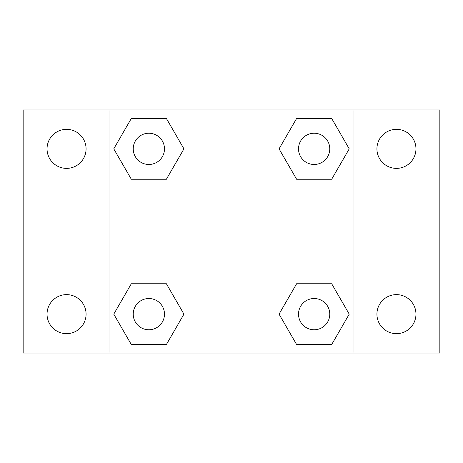 <?xml version="1.0" encoding="UTF-8"?>
<svg xmlns="http://www.w3.org/2000/svg" width="463" height="463" viewBox="0 0 463 463"><rect width="100%" height="100%" fill="white"/><g stroke="black" fill="none" stroke-linecap="round" stroke-linejoin="round"><path stroke-width="0.69" d="M23.15 109.962L439.85 109.962L439.85 353.037L23.15 353.037L23.15 109.962M396.444 129.339A19.515 19.515 0 0 1 415.959 148.855A19.515 19.515 0 0 1 396.444 168.37A19.515 19.515 0 0 1 376.928 148.855A19.515 19.515 0 0 1 396.444 129.339M396.444 294.63A19.515 19.515 0 0 1 415.959 314.145A19.515 19.515 0 0 1 396.444 333.661A19.515 19.515 0 0 1 376.928 314.145A19.515 19.515 0 0 1 396.444 294.63M66.556 294.63A19.515 19.515 0 0 1 86.072 314.145A19.515 19.515 0 0 1 66.556 333.661A19.515 19.515 0 0 1 47.041 314.145A19.515 19.515 0 0 1 66.556 294.63M66.556 129.339A19.515 19.515 0 0 1 86.072 148.855A19.515 19.515 0 0 1 66.556 168.37A19.515 19.515 0 0 1 47.041 148.855A19.515 19.515 0 0 1 66.556 129.339M131.313 283.761L166.396 283.761L183.938 314.145L166.396 344.53L131.313 344.53L113.771 314.145L131.313 283.761L166.396 283.761L131.313 283.761M296.604 118.47L331.687 118.47L349.229 148.855L331.687 179.239L296.604 179.239L279.062 148.855L296.604 118.47L331.687 118.47L296.604 118.47M109.962 353.037L109.962 109.962M353.037 109.962L353.037 353.037M131.313 118.47L166.396 118.47L183.938 148.855L166.396 179.239L131.313 179.239L113.771 148.855L131.313 118.47L166.396 118.47L131.313 118.47M296.604 283.761L331.687 283.761L349.229 314.145L331.687 344.53L296.604 344.53L279.062 314.145L296.604 283.761L331.687 283.761L296.604 283.761M331.687 344.53L296.604 344.53L331.687 344.53M329.772 314.145A15.626 15.626 0 0 0 306.332 300.614A15.626 15.626 0 0 0 306.332 327.677A15.626 15.626 0 0 0 329.772 314.145M166.396 344.53L131.313 344.53L166.396 344.53M164.481 314.145A15.626 15.626 0 0 0 141.041 300.614A15.626 15.626 0 0 0 141.041 327.677A15.626 15.626 0 0 0 164.481 314.145M331.687 179.239L296.604 179.239L331.687 179.239M329.772 148.855A15.626 15.626 0 0 0 306.332 135.323A15.626 15.626 0 0 0 306.332 162.386A15.626 15.626 0 0 0 329.772 148.855M166.396 179.239L131.313 179.239L166.396 179.239M164.481 148.855A15.626 15.626 0 0 0 141.041 135.323A15.626 15.626 0 0 0 141.041 162.386A15.626 15.626 0 0 0 164.481 148.855"/></g></svg>
